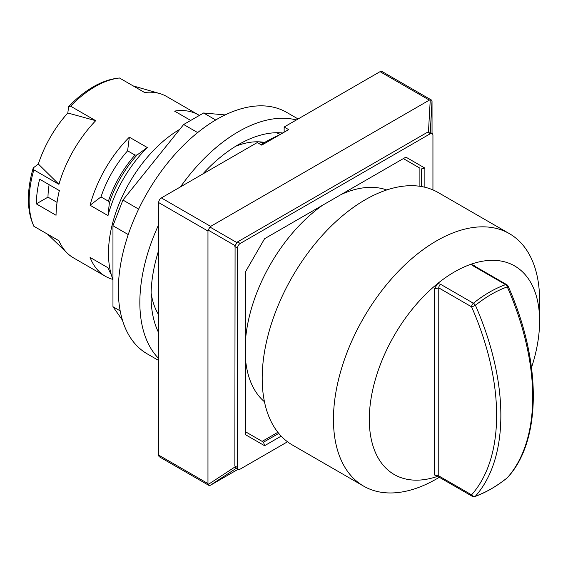<?xml version="1.0" encoding="UTF-8"?>
<svg xmlns="http://www.w3.org/2000/svg" width="568" height="568" viewBox="0 0 568 568"><rect width="100%" height="100%" fill="white"/><g stroke="black" fill="none" stroke-linecap="round" stroke-linejoin="round"><path stroke-width="0.85" d="M284.149 132.202L284.149 127.026L288.636 129.618L261.741 145.138L257.261 142.554L161.362 197.927A3.806 2.194 120 0 0 158.671 202.584L158.671 455.117A3.806 2.194 120 0 0 159.459 456.857L209.031 485.477L207.966 483.574L158.671 455.117M430.26 132.479L432.028 100.884L431.531 100.096L381.959 71.469A3.806 2.194 120 0 0 380.056 71.66L284.149 127.026M277.858 432.298L262.146 441.371M419.894 168.142L403.358 158.593L419.894 168.142L419.894 186.283M245.61 360.211A122.958 70.986 120 0 0 264.454 401.739M386.723 189.953A122.958 70.986 120 0 0 341.34 194.405M322.773 205.126A122.958 70.986 120 0 0 245.61 338.769M424.871 187.241L424.871 168.085L421.286 168.944L421.286 186.503M278.746 433.398L263.538 442.174L245.61 431.829M439.334 477.297L436.529 478.916A145.77 84.163 -60 0 1 363.641 486.137L292.385 445A145.77 84.163 -60 0 1 262.196 378.267A145.77 84.163 -60 0 1 325.826 231.566A145.77 84.163 -60 0 1 438.155 192.516L509.411 233.654A145.77 84.163 -60 0 1 539.6 300.387L539.6 321.083A120.416 69.523 -60 0 1 531.506 367.595M363.641 486.137A145.77 84.163 -60 0 1 333.451 419.404A145.77 84.163 -60 0 1 397.082 272.711A145.77 84.163 -60 0 1 509.411 233.654M437.09 476.524A120.416 69.523 -60 0 1 369.299 419.404A120.416 69.523 -60 0 1 437.722 283.496A120.416 69.523 -60 0 1 471.177 264.184A120.416 69.523 -60 0 1 539.6 321.083M474.088 265.81L471.177 264.184L472.803 265.689L505.612 284.632A3.167 2.144 70.5 0 1 507.267 286.897A207.931 120.054 60 0 1 507.267 477.802A119.053 68.735 -60 0 1 475.416 496.191A207.931 120.054 -120 0 0 475.416 305.286A119.053 68.735 -60 0 1 507.267 286.897A3.167 0.483 -23.7 0 0 508.083 286.144C541.695 361.212 541.915 440.399 507.551 477.539A3.167 2.542 -138.3 0 1 507.267 477.802A3.167 1.448 51.3 0 1 507.167 477.908A3.167 1.448 51.3 0 1 507.039 477.986M440.583 284.291L437.722 283.503L434.286 289.027L438.766 287.884L471.575 306.826A3.167 0.483 -23.7 0 0 475.416 305.286A3.167 1.448 -128.7 0 0 473.392 303.234L440.583 284.291A3.167 1.832 120 0 0 438.766 287.884L438.766 475.892L434.286 474.749L436.543 476.424L439.419 477.347A3.167 1.832 120 0 1 438.766 475.892L471.575 494.834A3.167 1.832 120 0 0 472.228 496.29L439.419 477.347M472.228 496.29A3.167 3.167 0 0 0 474.876 496.531A3.167 2.144 -109.5 0 0 475.416 496.191A3.167 2.542 -138.3 0 1 471.575 494.834A204.785 118.229 60 0 0 471.575 306.826A3.167 1.832 120 0 1 473.392 303.234A120.416 69.523 120 0 1 505.612 284.632A3.167 1.832 120 0 1 506.77 284.674L473.96 265.732A3.167 1.832 120 0 0 473.96 265.732A3.167 1.832 120 0 0 472.803 265.689M158.671 358.493A139.43 80.5 -60 0 1 139.849 302.453A139.43 80.5 -60 0 1 158.671 224.687M180.496 186.872A139.43 80.5 -60 0 1 296.382 119.969M158.671 332.798A123.59 71.355 -60 0 1 151.052 295.985A123.59 71.355 -60 0 1 158.671 250.381M202.755 174.021A123.59 71.355 -60 0 1 282.807 132.983M235.826 146.182A104.576 60.378 -60 0 1 264.638 142.44M158.671 314.807A104.576 60.378 -60 0 1 151.088 292.946M259.235 141.837A101.402 58.547 -60 0 1 263.346 143.207M122.461 320.231L112.961 306.713L112.961 225.752L122.929 200.05L183.656 124.506L203.6 112.989L225.148 114.921M298.101 118.975L286.648 112.365A139.43 80.5 120 0 0 179.197 149.718A139.43 80.5 120 0 0 118.336 290.035A139.43 80.5 120 0 0 147.211 353.864L158.671 360.481M203.6 112.989L215.705 119.983M183.656 124.506L197.657 132.593M122.929 200.05L138.635 209.116M112.961 225.752L128.247 234.577M112.961 306.713L120.182 310.888M209.031 485.477L210.657 485.129L238.226 469.211M424.871 168.085L405.9 157.13L264.589 238.716L245.61 271.582L245.61 434.754L264.589 445.71L281.174 436.132M403.358 158.593L405.9 157.13M263.538 442.174L264.589 445.71M158.671 202.584L207.966 231.041L208.193 230.111L235.081 245.639L237.545 241.911L427.562 132.202L429.742 132.174L432.149 133.565A3.806 2.194 -60 0 1 432.937 135.312L432.937 189.911M236.856 242.571L209.961 227.044L208.193 230.111M209.961 227.044L210.657 226.383L161.362 197.927M287.514 441.783L240.236 469.083A3.806 2.194 -60 0 1 238.333 469.274L235.919 467.883L234.854 465.98L235.081 245.639M207.966 231.041L207.966 483.574M380.056 71.66L429.351 100.117L210.657 226.383M429.351 100.117L430.26 99.861L428.464 131.946M431.531 100.096L430.26 99.861M432.028 100.884L432.042 133.508M234.854 246.569L237.545 248.117L237.545 467.535L234.854 465.98M238.333 469.274A3.806 2.194 -60 0 1 237.545 467.535M427.562 132.202L430.253 133.757A3.806 2.194 -60 0 1 432.149 133.565M237.545 248.117A3.806 2.194 -60 0 1 240.236 243.459L237.545 241.911M430.253 133.757L240.236 243.459M112.961 279.52A101.402 58.547 -60 0 1 108.474 253.292A101.402 58.547 -60 0 1 179.772 129.341M47.556 234.179L67.429 253.3A93.166 53.79 120 0 1 58.944 240.754L33.846 226.263A93.166 53.79 -60 0 1 33.491 225.411L32.667 223.394A91.704 52.945 -60 0 1 33.249 167.915L38.34 164.031A85.562 49.402 -60 0 1 67.812 112.989L68.621 106.642A91.704 52.945 -60 0 1 116.376 78.398L118.534 78.1A93.166 53.79 -60 0 1 119.457 77.986L144.549 92.477A93.166 53.79 120 0 1 159.658 93.55A93.166 53.79 120 0 1 166.708 96.539L198.53 114.913A93.166 53.79 -60 0 1 199.382 115.425M33.491 225.411A93.166 53.79 -60 0 1 33.846 169.86L33.249 167.915M67.812 112.989L95.701 120.679A93.166 53.79 120 0 0 58.944 184.344L38.34 164.031M68.621 106.642L70.609 106.188L95.701 120.679M58.944 184.344L33.846 169.86M90.063 205.24L100.99 196.911A79.854 46.107 -60 0 1 127.608 150.811L129.355 137.179L147.282 147.531A93.166 53.79 120 0 0 107.991 215.591L90.063 205.24A93.166 53.79 -60 0 1 129.355 137.179M107.991 215.591L109.354 203.003A80.968 46.746 -60 0 1 137.066 155.007L135.014 155.085L127.608 150.811M109.354 203.003L108.396 201.186L100.99 196.911M137.066 155.007L147.282 147.531M70.609 106.188A93.166 53.79 -60 0 1 118.534 78.1M67.429 253.3A93.166 53.79 120 0 0 73.542 257.907L105.364 276.282A93.166 53.79 -60 0 1 90.063 257.411L107.991 267.762A93.166 53.79 120 0 0 111.25 274.493M59.349 190.578A93.166 53.79 120 0 0 56.047 215.258L36.331 203.869A93.166 53.79 -60 0 1 39.632 179.197L59.349 190.578M112.918 279.413A93.166 53.79 -60 0 1 105.364 276.282M190.706 120.43L174.539 111.094A93.166 53.79 -60 0 1 198.53 114.913M49.125 184.678A76.687 44.276 120 0 0 47.982 197.146L57.063 202.386M47.982 197.146L36.331 203.869M278.895 135.241A145.77 84.163 120 0 0 260.939 144.677M434.286 289.027L434.286 474.749M474.621 266.115L474.621 265.746M276.268 132.727A117.249 67.691 -60 0 1 280.301 134.424M209.961 485.512L236.444 468.181M235.081 466.896L208.193 484.49M135.014 155.085A79.854 46.107 120 0 0 108.396 201.186M473.691 266.193L473.471 265.37L473.968 265.739M508.083 286.144A3.167 3.167 0 0 0 506.77 284.674M474.876 496.531C485.69 492.662 496.453 486.456 507.167 477.908A3.167 3.167 0 0 0 507.551 477.539M133.168 85.903L159.658 93.55"/></g></svg>
